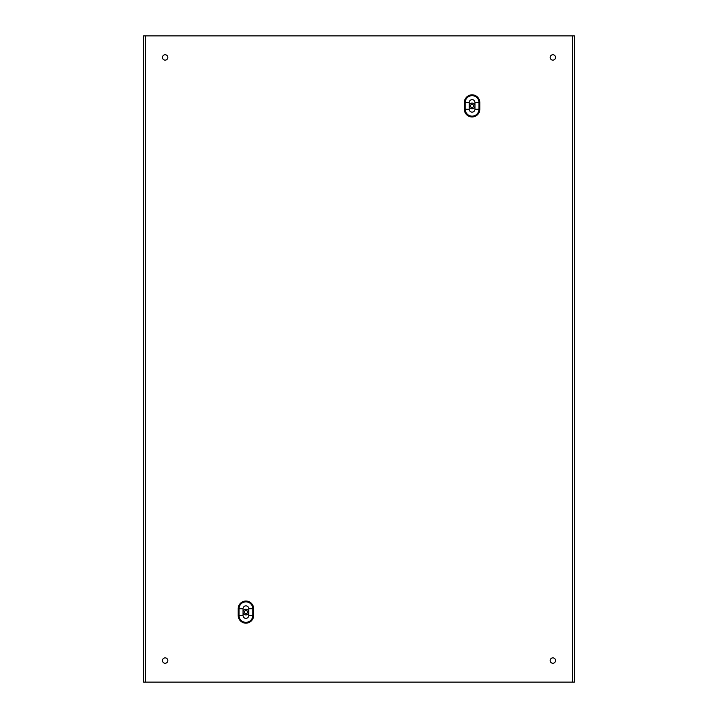 <?xml version="1.0" encoding="UTF-8"?>
<svg xmlns="http://www.w3.org/2000/svg" width="718" height="718" viewBox="0 0 718 718"><rect width="100%" height="100%" fill="white"/><g stroke="black" fill="none" stroke-linecap="round" stroke-linejoin="round"><path stroke-width="1.08" d="M555.553 660.56A2.692 2.692 0 0 1 551.514 662.894A2.692 2.692 0 0 1 551.514 658.226A2.692 2.692 0 0 1 555.553 660.56M555.553 57.44A2.692 2.692 0 0 1 551.514 59.773A2.692 2.692 0 0 1 551.514 55.106A2.692 2.692 0 0 1 555.553 57.44M167.832 660.56A2.692 2.692 0 0 1 163.794 662.894A2.692 2.692 0 0 1 163.794 658.226A2.692 2.692 0 0 1 167.832 660.56M167.832 57.44A2.692 2.692 0 0 1 163.794 59.773A2.692 2.692 0 0 1 163.794 55.106A2.692 2.692 0 0 1 167.832 57.44M572.417 35.9L145.583 35.9L145.583 682.1L574.4 682.1L574.4 35.9L572.417 35.9L572.417 682.1M474.957 109.28A2.872 2.872 0 0 1 472.085 112.152A2.872 2.872 0 0 1 469.213 109.28L469.213 102.53A2.872 2.872 0 0 1 472.085 99.658A2.872 2.872 0 0 1 474.957 102.53L478.942 102.53L478.942 109.28L474.957 109.28L474.957 102.53M145.583 682.1L143.6 682.1L143.6 35.9L145.583 35.9M248.787 608.72L248.787 615.47A2.872 2.872 0 0 1 245.915 618.342A2.872 2.872 0 0 1 243.043 615.47L243.043 608.72A2.872 2.872 0 0 1 245.915 605.848A2.872 2.872 0 0 1 248.787 608.72L252.772 608.72L252.772 615.47L253.625 615.47L253.625 608.72L252.772 608.72A6.857 6.857 0 0 0 245.915 601.864A6.857 6.857 0 0 0 239.058 608.72L238.205 608.72L238.205 615.47A7.71 7.71 0 0 0 245.915 623.17A7.71 7.71 0 0 0 253.625 615.47M473.638 105.905A1.553 1.553 0 0 1 471.313 107.251A1.553 1.553 0 0 1 471.313 104.559A1.553 1.553 0 0 1 473.638 105.905M474.93 105.905A2.845 2.845 0 0 1 470.667 108.364A2.845 2.845 0 0 1 470.667 103.446A2.845 2.845 0 0 1 474.93 105.905M247.468 612.095A1.553 1.553 0 0 1 245.143 613.441A1.553 1.553 0 0 1 245.143 610.749A1.553 1.553 0 0 1 247.468 612.095M248.76 612.095A2.845 2.845 0 0 1 244.497 614.554A2.845 2.845 0 0 1 244.497 609.636A2.845 2.845 0 0 1 248.76 612.095M238.205 608.72A7.71 7.71 0 0 1 245.915 601.02A7.71 7.71 0 0 1 253.625 608.72M479.795 109.28L479.795 102.53L478.942 102.53A6.857 6.857 0 0 0 472.085 95.673A6.857 6.857 0 0 0 465.228 102.53L464.375 102.53L464.375 109.28A7.71 7.71 0 0 0 472.085 116.98A7.71 7.71 0 0 0 479.795 109.28L478.942 109.28A6.857 6.857 0 0 1 472.085 116.136A6.857 6.857 0 0 1 465.228 109.28L469.213 109.28M464.375 102.53A7.71 7.71 0 0 1 472.085 94.83A7.71 7.71 0 0 1 479.795 102.53M469.213 102.53L465.228 102.53L465.228 109.28L464.375 109.28M238.205 615.47L239.058 615.47A6.857 6.857 0 0 0 245.915 622.327A6.857 6.857 0 0 0 252.772 615.47L248.787 615.47M243.043 615.47L239.058 615.47L239.058 608.72L243.043 608.72"/></g></svg>
